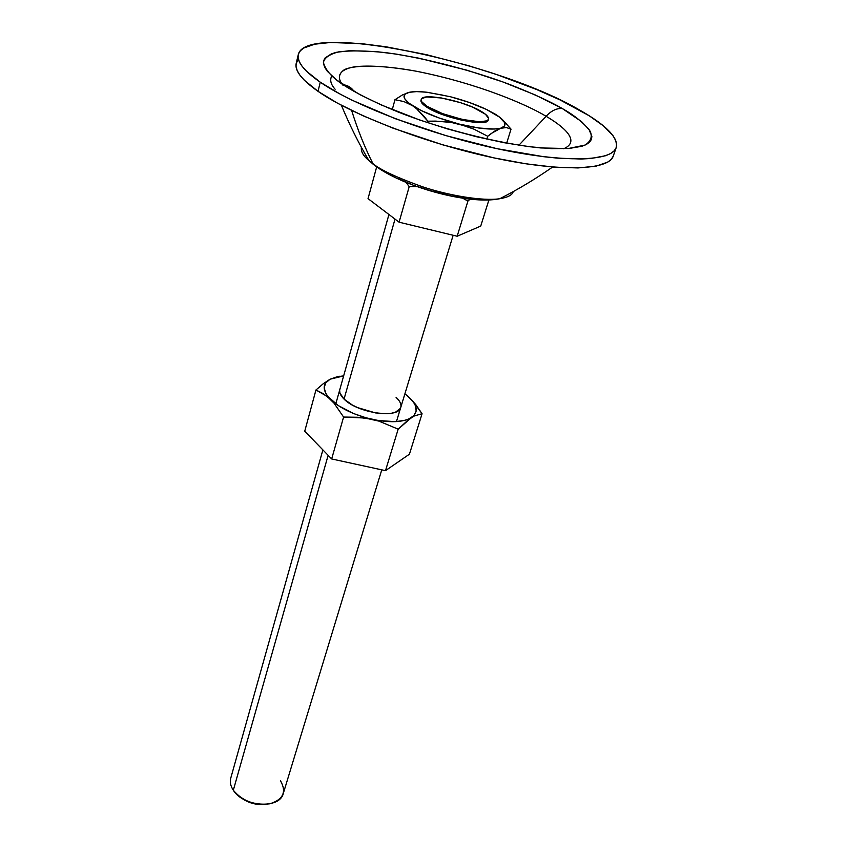 <?xml version="1.0" encoding="UTF-8"?>
<svg xmlns="http://www.w3.org/2000/svg" width="847" height="847" viewBox="0 0 847 847"><rect width="100%" height="100%" fill="white"/><g stroke="black" fill="none" stroke-linecap="round" stroke-linejoin="round"><path stroke-width="1.27" d="M280.463 780.733C286.794 791.871 283.269 799.557 269.886 803.792C254.629 805.603 242.433 801.082 233.317 790.24L328.138 455.305L233.317 790.24C243.47 807.043 279.902 809.245 283.279 793.523L381.764 469.852M426.952 106.267L426.708 107.124L426.952 106.267C422.706 103.503 420.79 101.238 421.224 99.48C422.018 92.132 465.511 101.142 482.112 111.931C486.803 114.853 488.92 117.257 488.475 119.152C488.094 126.552 443.034 117.225 426.952 106.267L421.817 101.82L421.15 100.01L421.785 98.57L426.74 96.95L441.541 97.987L460.588 102.688L472.637 107.146L485.426 114.239L488.518 118.22L488.168 119.755L486.517 120.877L479.603 121.767L462.388 119.48L442.473 113.614L426.952 106.267M395.009 219.098L344.051 399.096L395.009 219.098M239.606 796.688C247.313 802.797 256.059 805.359 265.842 804.364L254.036 803.761L245.196 800.479L239.606 796.688M322.887 449.895L230.755 778.16C229.728 782.056 230.575 786.08 233.317 790.24M467.915 201.078L470.117 199.183L467.915 201.078L457.168 236.239L399.085 222.189L368.032 198.643L376.555 167.335L368.032 198.643L399.085 222.189L409.207 186.658L417.01 186.594L409.207 186.658L399.085 222.189L457.168 236.239L467.915 201.078L462.727 198.209L467.915 201.078M406.137 182.444L409.207 186.658L406.137 182.444M513.197 191.623C512.414 194.99 507.946 197.362 499.794 198.717C482.917 201.364 448.201 195.424 422.314 186.711C396.82 177.552 380.356 169.855 372.913 163.63L378.164 167.939L372.913 163.63C380.356 169.855 396.82 177.552 422.314 186.711C448.201 195.424 482.917 201.364 499.794 198.717C507.946 197.362 512.414 194.99 513.197 191.623M351.632 110.449C357.625 129.655 364.718 147.378 372.913 163.63C364.718 147.378 357.625 129.655 351.632 110.449M335.116 89.231C330.775 84.425 329.652 79.999 331.749 75.965M298.419 59.269L296.206 63.356C294.512 70.534 301.776 79.862 318.017 91.328C351.452 114.769 426.285 143.482 493.695 157.838C561.212 172.29 608.887 170.289 613.26 156.07L611.354 159.236L607.828 162.073L596.013 166.171L578.025 167.939L554.372 167.177L525.955 163.81L494.002 157.902L442.833 144.869L392.934 128.119L363.162 115.827L337.837 103.366L318.017 91.328L320.261 82.201L318.017 91.328L304.359 80.253L299.954 75.214L297.181 70.566L296.016 66.352L296.217 63.324M580.364 110.481C606.42 125.324 618.374 137.69 616.214 147.59C611.958 161.523 564.25 163.185 496.564 148.585C428.984 134.07 353.877 105.409 320.261 82.201L340.176 94.133L352.267 100.306L395.496 118.771L445.564 135.531L496.871 148.649L543.668 156.706L557.368 158.124L581.042 159.024L590.793 158.516L605.721 155.7L610.825 153.445L614.34 150.692L616.256 147.463L616.627 143.81L615.473 139.787L612.857 135.435L603.498 125.949L589.173 115.743L559.92 99.861L536.342 89.39L496.84 74.621L468.899 65.791L426.57 54.695L386.126 46.807L361.584 43.652L330.457 42.477L314.682 44.203L303.798 48.014L300.41 50.693L298.493 53.88L298.102 57.554L299.298 61.693L302.104 66.267L306.54 71.243L320.261 82.201C303.946 70.841 296.619 61.651 298.282 54.621C305.735 21.111 498.47 62 580.364 110.481M546.124 116.304C561.868 125.504 581.815 140.909 563.678 148.765C581.815 140.909 561.868 125.504 546.124 116.304L518.893 145.25L546.124 116.304C551.249 110.713 556.627 108.12 562.26 108.511C556.627 108.12 551.249 110.713 546.124 116.304C528.189 105.303 479.116 83.673 416.343 71.233C382.188 64.923 354.787 64.647 344.305 69.698C338.207 74.028 337.826 79.29 343.151 85.462C336.524 77.575 337.667 69.761 354.713 66.765C369.673 65.113 390.223 66.606 416.343 71.233C479.116 83.673 528.189 105.303 546.124 116.304M354.11 91.465C351.441 87.527 347.746 85.261 343.035 84.679C353.982 91.889 371.632 101.216 398.693 112.238C436.66 127.251 495.717 143.503 540.831 147.95L568.242 148.532L585.065 145.091C590.952 141.174 592.625 136.526 590.094 131.126C583.721 122.857 574.435 115.319 562.26 108.511C550.73 101.756 533.123 93.71 509.439 84.372C476.162 71.847 427.979 58.348 385.988 52.662C366.296 50.629 350.457 50.375 338.472 51.9C329.314 54.367 324.295 57.892 323.427 62.466C325.28 69.909 331.812 77.31 343.035 84.679C347.694 85.251 351.346 87.474 354.014 91.317M480.81 199.5L469.831 198.844L450.826 195.858L430.392 190.744L416.957 186.372M410.509 183.968L398.503 178.855M393.082 176.197L388.117 173.519M562.26 108.511L581.518 121.597L589.089 129.559L591.884 136.526L591.375 139.543L589.554 142.19L586.399 144.435L581.931 146.256L569.089 148.469L551.355 148.649L529.343 146.711L503.954 142.677L476.321 136.685L447.745 128.998L419.636 119.988L381.256 104.954L359.911 94.652L336.471 79.946L327.302 71.264L324.75 67.379L323.543 63.853L323.66 60.709L325.079 57.956L331.601 53.742L336.587 52.281L349.673 50.693L375.856 51.551L396.682 54.166L419.36 58.274L467.385 70.322L502.896 81.958L535.304 94.97L562.26 108.511M296.418 62.604L298.356 59.343M361.341 147.219C360.843 151.624 363.331 156.017 368.816 160.411L372.913 163.63L368.816 160.411C363.331 156.017 360.843 151.624 361.341 147.219M480.736 226.075L457.168 236.239L480.736 226.075L488.899 199.977L480.736 226.075M421.15 99.925L421.573 102.678L426.708 107.124C422.462 104.361 420.557 102.095 420.98 100.338L421.213 99.512M499.455 117.098L486.284 109.369L469.344 102.476L450.318 96.717L427.396 92.312C419.614 91.402 413.601 91.391 409.345 92.281L402.431 94.938L394.956 99.724L403.871 101.555L412.457 105.663L416.576 108.712L424.273 116.568L427.851 121.185L427.439 122.635L427.851 121.185L435.803 121.11L451.525 122.487L459.254 124.096L473.992 129.168L487.724 136.282L494.669 131.116L500.99 128.098L506.442 127.569L511.037 129.157L503.065 120.232L511.037 129.157L506.654 143.185L511.037 129.157L506.442 127.569L494.129 129.04L478.682 127.992L459.254 124.096L439.032 117.966L421.372 110.629L409.112 103.292L404.887 98.993L404.072 97.14L405.046 94.155L409.345 92.281L402.431 94.938L394.956 99.724L392.256 109.644L394.956 99.724L403.871 101.555L412.457 105.663L416.576 108.712L427.851 121.185L443.701 121.513L451.525 122.487L466.771 126.341L473.992 129.168L487.724 136.282L486.856 139.141L487.724 136.282L491.271 133.466L500.99 128.098C492.742 130.173 478.83 128.839 459.254 124.096C439.487 118.898 423.892 112.757 412.457 105.663C402.389 98.781 401.351 94.313 409.345 92.281L416.618 91.614L426.316 92.185L443.076 95.203M495.209 114.133L490.837 111.825L498.724 116.452L504.738 122.709L504.59 125.928L500.99 128.098C507.851 125.547 505.924 120.899 495.209 114.133L487.141 109.782C476.374 104.647 464.103 100.295 450.329 96.727M488.465 119.183L488.221 119.999C487.84 127.41 442.78 118.093 426.708 107.124L442.229 114.483L462.123 120.338L479.338 122.624L486.263 121.735L488.296 119.554M398.81 400.292L396.068 397.317C400.017 400.991 401.584 404.358 400.769 407.396C398.895 419.053 357.423 413.135 344.051 399.096L352.278 404.982L357.572 407.598L375.57 412.934L386.91 413.717L391.685 413.209L395.613 412.108L400.345 408.402M409.419 454.214L385.491 470.657L331.664 458.947L304.74 431.208L315.952 389.98L323.258 383.723L330.118 379.191L337.222 376.746L343.649 375.888L330.118 379.191L339.16 376.195L330.118 379.191L323.258 383.723L315.952 389.98L304.74 431.208L331.664 458.947L385.491 470.657L409.419 454.214L422.071 413.749L415.665 404.464L408.688 396.894L413.876 402.801L415.401 405.692L416.163 411.102L413.802 415.708L408.402 419.17L404.654 420.377L395.369 421.658L378.238 420.504L365.893 417.762L353.845 413.643L338.281 405.586L327.874 396.491L325.851 393.484L324.168 387.831L325.64 382.96L330.118 379.191C322.072 383.945 322.241 390.732 330.648 399.551L323.385 393.77L315.952 389.98L327.069 396.385L334.089 403.236L330.648 399.551C340.303 408.423 354.11 415.009 372.087 419.318L357.942 417.275L343.596 417.052L331.664 458.947L343.596 417.052L334.089 403.236L343.596 417.052L365.046 418.037L378.937 421.128L372.087 419.318C389.959 422.971 403.087 422.399 411.462 417.592L398.175 429.164L385.491 470.657L398.175 429.164L378.937 421.128L398.175 429.164L408.339 419.816L414.405 415.919L411.462 417.592C418.609 412.32 417.677 405.417 408.688 396.894L404.908 393.791L412.256 400.44L422.071 413.749L414.405 415.919L422.071 413.749L409.419 454.214M339.647 390.425L339.943 393.135L344.051 399.096C340.494 395.591 339.075 392.426 339.806 389.578L339.795 389.631M396.449 421.594L453.145 235.265M464.177 198.981L464.347 198.452L464.177 198.981M335.804 403.86L388.942 214.503M552.615 167.039C535.124 179.215 517.517 189.77 499.794 198.717C468.497 205.292 400.98 186.308 373.358 164.403L368.816 160.411C358.705 143.334 349.557 124.954 341.383 105.261M613.26 156.07L616.214 147.59M296.206 63.356L298.282 54.621"/></g></svg>

